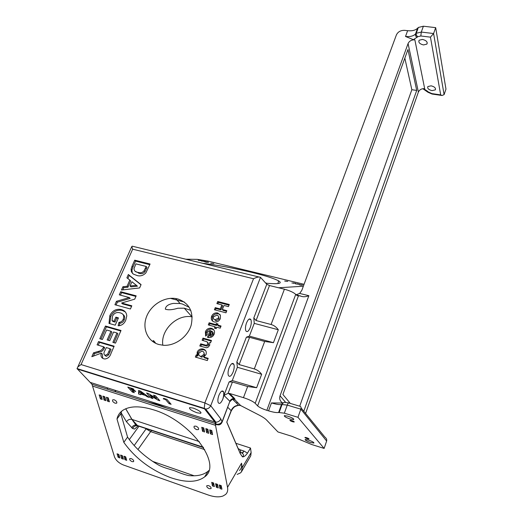 <?xml version="1.0" encoding="UTF-8"?>
<svg xmlns="http://www.w3.org/2000/svg" width="523" height="523" viewBox="0 0 523 523"><rect width="100%" height="100%" fill="white"/><g stroke="black" fill="none" stroke-linecap="round" stroke-linejoin="round"><path stroke-width="0.78" d="M306.485 437.659L304.974 437.398C304.831 437.699 305.667 438.169 307.491 438.81L309.015 439.072C309.152 438.771 308.315 438.3 306.485 437.659M291.507 420.466L289.958 420.211C289.755 420.551 290.644 421.067 292.632 421.76L294.188 422.015C294.39 421.682 293.495 421.165 291.507 420.466M222.811 399.095L222.706 399.415C220.909 403.233 219.412 404.299 218.209 402.599C217.588 400.795 217.836 398.336 218.941 395.231C220.732 391.263 222.255 390.08 223.517 391.681L223.55 391.779C223.975 393.518 223.733 395.944 222.824 399.062L222.811 399.095M223.517 391.681C224.184 393.453 223.955 395.911 222.85 399.062L222.706 399.415M193.262 408.103L189.686 407.594C188.908 408.868 191.366 410.601 197.06 412.797L200.682 413.32C201.447 412.046 198.969 410.307 193.262 408.103M229.152 367.708C231.003 363.629 232.565 362.478 233.84 364.25C234.507 366.165 234.265 368.754 233.114 372.023C231.258 376.148 229.682 377.292 228.388 375.462C227.747 373.533 227.995 370.944 229.152 367.708M153.723 342.232C152.762 340.375 152.951 340.094 154.292 341.388L155.717 343.336M190.83 310.401L184.273 308.191L177.827 308.243C172.361 309.897 168.203 310.204 165.346 309.152C165.608 306.158 168.301 304.242 173.42 303.405L180.095 303.517L182.344 304L189.202 307.315M246.542 322.868C248.183 319.187 249.615 318.095 250.837 319.592C251.622 321.521 251.419 324.208 250.223 327.646C248.575 331.373 247.131 332.458 245.888 330.909C245.13 328.96 245.346 326.28 246.542 322.868M162.836 345.245C160.371 330.072 177.049 313.931 192 316.833L192.209 316.866M177.879 298.986L175.623 298.522C164.104 296.731 150.866 305.033 146.505 316.775C142.008 328.483 147.493 341.303 158.776 344.494L163.451 345.291C175.094 346.069 187.711 336.897 191.176 325.169C193.909 311.956 189.476 303.229 177.879 298.986M431.109 85.831L427.873 86.55C427.18 88.374 428.559 89.727 432.018 90.616L435.28 89.884C435.96 88.067 434.574 86.713 431.109 85.831M422.453 39.428L419.139 40.232C418.191 42.383 419.642 43.952 423.499 44.939L426.846 44.128C427.775 41.977 426.31 40.408 422.453 39.428M265.789 283.198C278.707 284.296 282.95 283.499 278.524 280.818C274.013 278.432 264.991 275.588 251.458 272.287C234.16 268.181 217.758 265.148 202.257 263.206M266.933 283.303L265.462 282.838M114.158 399.762L112.752 399.781C112.112 400.951 112.916 402.095 115.165 403.226L116.577 403.207C117.217 402.037 116.407 400.893 114.158 399.762M131.234 458.593L129.802 458.586C129.318 459.612 130.09 460.632 132.123 461.652L133.555 461.652C134.038 460.632 133.267 459.612 131.234 458.593M208.579 485.599L206.879 485.632C206.408 486.678 207.193 487.691 209.233 488.685L210.939 488.652C211.41 487.606 210.625 486.593 208.579 485.599M195.922 426.14L194.216 426.206C193.582 427.409 194.399 428.553 196.668 429.651L198.38 429.579C199.008 428.376 198.191 427.232 195.922 426.14M213.861 263.553L210.736 263.193L213.861 263.553M287.748 281.426L284.682 281.08L287.748 281.426M127.553 437.097L123.827 442.366C135.28 458.338 150.886 470.105 170.648 477.662C185.757 482.781 197.093 482.52 204.643 476.878C222.85 464.666 190.47 420.616 153.494 409.823C140.059 405.73 129.867 405.874 122.925 410.261C119.76 412.405 117.78 415.321 116.982 419.001L120.833 413.732L127.553 437.097C134.849 447.766 144.949 456.952 157.861 464.646L159.404 465.483C164.098 467.915 170.753 469.425 174.963 470.903C179.5 472.87 183.919 474.407 188.228 475.505L189.581 475.669C197.563 476.283 203.722 474.812 208.056 471.262L208.847 470.537M167.262 408.247L157.318 404.357L147.859 402.069M121.604 411.248L120.833 413.732M287.748 416.158L284.394 415.608C283.917 416.354 285.872 417.498 290.252 419.034L293.638 419.583C294.103 418.831 292.135 417.694 287.748 416.158M308.459 440.059L305.197 439.49C304.902 440.131 306.7 441.137 310.584 442.497L313.872 443.073C314.153 442.432 312.349 441.425 308.459 440.059M405.521 36.46L407.626 30.694C412.059 31.145 415.38 30.327 417.583 28.235L415.478 34.054C413.281 36.126 409.96 36.924 405.521 36.46L413.347 39.67L414.863 39.853C411.608 39.728 409.346 40.957 408.077 43.546L280.06 395.761C279.158 398.918 280.04 401.318 282.714 402.952M305.576 413.497L418.38 92.081C419.544 89.636 421.643 88.498 424.676 88.675L414.863 39.853M301.085 407.92L324.822 437.025C326.404 438.235 327.006 439.575 326.633 441.039L300.836 409.169C301.333 407.358 300.96 406.371 299.705 406.208L411.843 89.721L404.841 58.145M282.616 403.024L271.45 402.939C276.321 404.371 279.668 404.887 281.511 404.482L283.793 402.54M444.099 94.63L445.969 89.119L435.679 27.647L433.593 33.531L444.099 94.63L442.053 95.493L440.693 94.885L430.455 37.146L420.832 35.982L417.792 36.708L413.347 39.67M417.047 37.466L415.608 35.95L415.478 34.054L416.216 33.289L421.29 32.066L433.593 33.531L430.455 37.146M417.583 28.235L418.328 27.464L423.388 26.215L421.29 32.066L420.832 35.982M284.349 413.183L297.96 417.308L300.836 409.169L287.251 405.103L284.349 413.183L278.615 412.49C276.785 412.85 273.431 412.301 268.561 410.849L271.45 402.939M227.767 407.365L231.159 410.633L231.159 411.163L226.773 422.166L231.159 410.633C232.643 407.286 235.128 405.502 238.619 405.273L240.672 405.573L257.819 414.406C262.115 416.576 265.011 418.42 266.501 419.943L277.948 431.946L291.984 436.339L311.767 444.543L324.129 448.427L297.96 417.308M407.626 30.694L404.789 30.354C400.775 30.21 397.977 31.733 396.395 34.923L301.83 290.324L299.672 293.442L296.077 294.802L300.784 296.129C303.17 297.077 305.863 296.933 308.864 295.704L266.848 410.326L268.561 410.849M269.508 285.538L256.061 320.54L253.812 317.919L266.776 284.29L269.508 285.538L284.407 289.206C289.853 290.703 293.625 292.429 295.724 294.384L255.191 403.305L257.63 405.894C259.356 407.41 262.428 408.881 266.848 410.326M295.724 294.384L298.26 295.835L300.431 295.881M303.785 411.274L416.713 90.427L407.953 49.554L282.91 394.479L290.304 403.41M202.107 340.277L202.976 338.113L211.469 340.486L210.599 342.657L209.697 342.402L209.677 345.376L207.886 347.416L206.284 347.749L199.793 346.004L200.669 343.833L206.252 345.285L208.004 344.154L207.147 341.8L202.107 340.277M218.039 324.012L217.614 325.084L221.046 326.012L220.196 328.163L216.757 327.228L216.208 328.607L214.417 328.117L214.973 326.738L208.291 324.92L209.148 322.789L215.829 324.6L216.254 323.528L218.039 324.012M216.882 303.595L217.731 301.496L229.277 304.497L228.433 306.609L223.975 305.445L222.347 309.518L226.812 310.688L225.969 312.813L214.397 309.76L215.247 307.648L220.275 308.969L221.902 304.902L216.882 303.595M102.384 339.519L99.801 338.76L105.456 326.025L121.016 330.484L115.485 343.127L112.87 342.356L116.982 332.988L113.576 332.007L109.752 340.702L107.15 339.937L110.981 331.255L106.6 329.993L102.384 339.519M129.292 297.535L119.309 294.848L120.708 291.716L136.163 295.848L134.718 299.156L121.611 303.013L131.809 305.798L130.417 308.988L114.923 304.732L116.433 301.326L129.292 297.535L130.175 298.417L117.342 302.202L116.433 301.326M132.051 266.181L134.718 260.173L150.081 264.01L145.878 272.875C143.407 275.444 140.595 276.373 137.457 275.66L133.28 274.078L131.332 271.672L131.116 269.103L132.051 266.181L132.914 267.116L135.575 261.121L134.718 260.173M141.073 284.617L139.621 287.938L121.447 290.043L122.918 286.735L127.069 286.297L129.822 280.08L126.886 277.805L128.351 274.503L141.073 284.617M112.046 320.651L114.066 321.227L115.858 317.154L118.446 317.886L115.23 325.182L109 323.41L109.817 315.715C112.02 311.126 115.426 309.001 120.029 309.341L121.473 309.629C124.651 310.453 126.422 312.519 126.775 315.84L125.821 320.011C124.324 323.704 121.761 325.62 118.12 325.764L118.943 322.364C120.924 322.227 122.356 321.181 123.232 319.233C124.396 315.833 123.382 313.708 120.192 312.852L118.714 312.558C115.949 312.283 113.877 313.499 112.491 316.212L112.046 320.651L112.968 321.495L114.988 322.063L114.066 321.227M103.665 346.808L97.095 344.847L98.546 341.584L114.145 346.193L110.994 353.404C109.987 356.732 107.96 358.588 104.914 358.987L103.704 358.785C101.285 357.876 100.481 356.006 101.299 353.162L91.839 356.679L93.545 352.829L98.154 351.456C100.56 351.038 102.286 349.73 103.345 347.54L103.665 346.808L104.626 347.599L104.299 348.331L103.345 347.54M217.758 312.989L220.418 315.317L220.373 318.579C219.235 320.965 217.398 322.135 214.868 322.083L214.175 321.952C211.599 320.959 210.749 319.056 211.619 316.252C212.776 313.885 214.607 312.754 217.13 312.865L220.131 314.722M214.201 334.047C213.155 336.446 211.39 337.629 208.893 337.603L207.435 337.289L210.213 330.373L207.154 332.242L207.206 334.543L205.65 336.119L205.382 331.726C206.448 329.327 208.232 328.15 210.736 328.202L211.547 328.359C214.182 329.294 215.064 331.19 214.201 334.047M206.023 354.542L203.741 357.052L208.2 358.333L207.324 360.537L195.334 357.072L196.217 354.882L197.145 355.15L197.178 352.084C198.243 349.946 199.91 348.88 202.185 348.88L203.277 349.07C205.853 349.939 206.768 351.763 206.023 354.542M215.241 423.878L215.901 424.173L215.241 423.878L227.531 487.351C228.08 490.397 227.427 492.777 225.563 494.483L223.066 495.981C219.215 497.406 214.227 497.066 208.108 494.954L123.428 464.993C118.95 463.13 115.995 460.482 114.557 457.056L91.97 384.281L77.038 368.565L204.245 408.345L204.493 408.823L77.227 368.996M185.861 259.218L197.302 259.349L207.821 261.062L304.053 284.309M253.524 278.739L132.679 249.183L81.072 364.564L204.846 402.939L253.524 278.739C256.885 277.079 259.205 276.621 260.493 277.367L210.73 405.711C209.645 407.868 207.938 408.973 205.611 409.019L204.493 408.823L214.803 421.969L90.721 382.548M266.776 284.29L260.631 277.504M152.991 398.585L150.997 397.951L146.577 392.989L148.388 393.564L156.37 398.434L153.501 395.166L155.527 395.8L159.855 400.749L158.038 400.173L150.114 395.342L152.991 398.585M134.339 392.695L132.384 392.073L127.789 387.092L133.162 388.779L133.986 389.681L130.593 388.615L131.476 389.576L134.862 390.642L135.679 391.537L132.299 390.472L134.339 392.695M140.72 394.708L138.621 394.041L138.569 390.478L140.419 391.06L149.362 397.434L147.238 396.767L145.472 395.486L140.661 393.969L140.72 394.708M165.556 399.559L163.222 398.827L163.725 398.376L166.896 399.369L171.119 404.305L169.086 403.664L165.556 399.559L165.798 399.029M239.462 470.452C241.338 468.68 242.025 466.268 241.534 463.215L242.273 467.523L251.138 452.565L250.759 455.834L249.719 457.586M247.307 461.744L250.759 455.834M242.273 467.523L241.423 471.851L240.613 472.825L237.167 474.42M241.561 471.615L248.196 460.175M125.749 408.744L131.973 419.407L137.719 425.827L136.647 425.657C134.836 425.774 133.502 426.735 132.646 428.54L134.64 429.043L138.02 426.003M243.411 452.114L242.737 452.741M151.69 430.462L150.637 431.632L145.263 428.33M240.652 452.016L241.606 452.846C243.77 454.095 244.058 455.435 242.476 456.88C243.993 456.945 245.66 455.703 247.464 453.153L250.51 448.041L251.138 452.565M215.273 423.976L216.594 424.552M138.974 426.238L129.299 439.595M241.992 452.996L244.123 451.101L247.464 453.153M256.061 320.54L271.084 324.502C273.954 325.332 276.366 327.084 278.314 329.758L273.444 342.689L264.684 341.454L249.602 337.342L239.135 364.577L236.827 361.949L246.385 337.172L249.602 337.342M239.135 364.577L254.302 368.931C257.211 369.833 259.663 371.624 261.663 374.291L256.636 387.726L247.66 386.523L232.434 382.019L228.074 393.355L223.936 395.395L229.126 381.921L232.434 382.019M255.191 403.305C252.982 401.363 249.072 399.48 243.457 397.657L229.604 393.473L234.762 398.683L234.86 399.709L240.672 405.573M228.074 393.355L229.604 393.473M242.476 456.88L240.273 453.709C241.103 451.297 240.397 449.59 238.155 448.597L226.825 422.12M303.347 286.231L278.582 287.768M231.31 410.803C234.448 405.92 235.121 406.508 238.619 405.273L232.84 399.48L234.86 399.709M204.107 349.377L203.885 349.717M81.072 364.564L77.842 366.924L77.038 368.565M132.679 249.183L131.789 246.542L132.247 246.189L258.931 276.987M101.011 395.519L99.167 394.924L100.364 398.866L102.201 399.461L101.011 395.519M105.914 400.67L104.737 396.715L102.887 396.12L104.07 400.069L105.914 400.67M108.241 397.846L106.385 397.251L107.561 401.2L109.412 401.801L108.241 397.846M118.819 454.428L117.067 453.814L118.133 457.305L119.872 457.919L118.819 454.428M123.395 459.155L122.349 455.664L120.597 455.049L121.643 458.54L123.395 459.155M125.677 456.821L123.918 456.206L124.958 459.704L126.71 460.318L125.677 456.821M213.639 483.01L211.704 482.343L212.449 485.906L214.378 486.58L213.639 483.01M218.261 487.933L217.542 484.37L215.6 483.697L216.332 487.259L218.261 487.933M221.216 485.645L219.268 484.965L219.987 488.534L221.922 489.208L221.216 485.645M203.767 427.951L201.728 427.298L202.558 431.312L204.591 431.972L203.767 427.951M207.893 429.285L205.846 428.625L206.663 432.645L208.703 433.305L207.893 429.285M211.782 430.534L209.723 429.873L210.527 433.894L212.573 434.561L211.782 430.534M123.827 442.366L116.982 419.001M246.385 337.172L249.34 336.132L254.256 323.371L253.812 317.919M229.126 381.921L232.277 380.528L237.37 367.283L236.827 361.949M202.166 260.702L198.171 260.271L202.166 260.702M205.369 261.474L201.375 261.049L205.369 261.474M206.369 262.258L208.657 262.271L206.971 261.86L204.676 261.846L206.369 262.258M295.645 283.316L291.886 282.969L295.645 283.316M299.143 284.159L295.39 283.819L299.143 284.159M300.849 285.14L302.739 285.028L298.999 284.689L300.849 285.14M435.679 27.647L423.388 26.215M416.713 90.427L411.843 89.721M256.636 387.726L232.277 380.528M261.663 374.291L237.37 367.283M273.444 342.689L249.34 336.132M278.314 329.758L254.256 323.371M250.51 448.041L235.886 443.295M134.156 445.55L146.002 429.01M137.954 449.512L150.637 431.632L204.709 449.617M135.575 261.121L149.794 264.677M132.829 273.719L131.332 271.672M132.201 272.594L131.979 270.031L131.116 269.103M131.979 270.031L132.914 267.116M135.032 271.195L139.726 273.503C141.753 274.045 143.498 273.431 144.956 271.659L146.996 267.384L146.159 266.449L135.908 263.873L134.032 268.482C134.058 270.764 135.326 272.058 137.843 272.352L138.87 272.575C140.903 273.117 142.648 272.503 144.113 270.731L146.159 266.449M144.956 271.659L144.113 270.731M138.7 273.274L137.843 272.352M122.807 289.886L123.814 287.63L122.918 286.735M123.814 287.63L127.952 287.199L127.069 286.297M127.952 287.199L130.698 280.995L129.822 280.08M127.841 278.543L129.227 275.425L128.351 274.503M129.227 275.425L141.001 284.787M130.07 285.983L130.953 286.885L137.425 286.205L131.953 281.727L130.07 285.983L136.562 285.303M120.467 295.162L121.604 292.605L120.708 291.716M121.604 292.605L135.908 296.43M131.567 306.36L122.513 303.883L121.611 303.013M116.08 305.053L117.342 302.202M114.988 322.063L116.779 318.004L115.858 317.154M116.779 318.004L118.218 318.409M109.765 323.626L110.745 316.565L109.817 315.715M110.745 316.565C112.942 311.983 116.341 309.864 120.937 310.204L122.382 310.485L121.473 309.629M122.382 310.485L125.311 311.917M119.251 325.731L119.859 323.201L118.943 322.364M119.859 323.201C121.833 323.064 123.265 322.024 124.141 320.083L123.232 319.233M124.141 320.083C125.141 317.749 124.801 315.925 123.114 314.598M100.965 339.1L106.404 326.855L105.456 326.025M106.404 326.855L120.8 330.987M114.014 342.689L117.904 333.811L116.982 332.988M108.3 340.277L111.915 332.079L110.981 331.255M98.259 345.193L99.507 342.382L98.546 341.584M99.507 342.382L113.942 346.657M102.783 358.399L102.266 353.947L101.299 353.162M93.356 356.241L94.526 353.607L93.545 352.829M94.526 353.607L99.122 352.24L98.154 351.456M99.122 352.24C101.521 351.822 103.247 350.521 104.299 348.331M104.96 355.405L106.515 356.294L108.601 354.914L111.033 349.508L110.085 348.717L106.267 347.579L105.103 350.233C103.606 352.469 103.58 354.202 105.025 355.424L107.653 354.136L110.085 348.717M108.601 354.914L107.653 354.136M105.979 356.202L105.025 355.424M132.855 391.073L132.384 392.073M130.861 388.053L130.593 388.615M132.561 389.916L132.299 390.472M140.687 392.296L139.602 391.949L138.621 394.041M139.602 391.949L139.589 390.799M147.532 396.133L147.238 396.767M145.76 394.865L145.472 395.486M140.916 393.414L140.661 393.969M143.923 394.362L140.707 392.113L140.609 393.316L143.923 394.362L144.204 393.76M141.001 391.472L140.707 392.113M151.487 396.885L150.997 397.951M156.874 397.343L156.37 398.434M158.489 399.186L158.038 400.173M150.376 394.773L150.114 395.342M169.596 402.533L169.086 403.664M123.421 310.839L123.271 310.322M217.869 303.85L218.451 302.405L217.731 301.496M218.451 302.405L229.015 305.151M226.557 311.329L223.066 310.407L222.347 309.518M215.384 310.021L215.979 308.544L215.247 307.648M215.979 308.544L220.994 309.864L220.275 308.969M220.994 309.864L222.621 305.805L221.902 304.902M212.56 321.102L212.364 317.128L211.619 316.252M212.364 317.128C213.508 314.761 215.345 313.637 217.862 313.748L218.483 313.872M214.247 319.475L216.228 320.782L219.15 318.984L218.451 316.343M215.038 319.821L218.418 318.108C218.862 316.585 218.366 315.585 216.927 315.114L213.528 316.794C213.077 318.33 213.58 319.344 215.038 319.821L215.77 320.691M219.15 318.984L218.418 318.108M220.811 326.614L218.346 325.947L217.614 325.084M215.391 328.385L215.705 327.601L214.973 326.738M209.278 325.195L209.9 323.652L209.148 322.789M209.9 323.652L216.561 325.463L215.829 324.6M216.561 325.463L216.986 324.391L216.254 323.528M216.986 324.391L217.803 324.613M208.429 337.544L210.959 331.222L210.213 330.373M205.866 335.897L206.14 332.576L205.382 331.726M206.14 332.576C207.206 330.176 208.984 329.006 211.482 329.059L212.292 329.215L211.547 328.359M212.292 329.215L213.979 330.065M213.247 332.889L211.789 330.974L209.939 335.596L210.691 336.439L213.083 334.576L213.247 332.889L212.534 331.83M213.083 334.576L212.338 333.726L212.501 332.04M209.939 335.596L212.338 333.726M203.094 340.551L203.741 338.95L202.976 338.113M203.741 338.95L211.24 341.048M200.786 346.285L201.44 344.657L200.669 343.833M201.44 344.657L207.016 346.108L208.762 344.984L208.004 344.154M208.762 344.984L207.997 342.696M207.991 358.856L204.513 357.85L203.741 357.052M196.334 357.359L197.008 355.686L196.217 354.882M197.008 355.686L197.929 355.954L197.145 355.15M197.929 355.954L197.962 352.894L197.178 352.084M197.962 352.894C199.021 350.763 200.688 349.697 202.957 349.697L204.042 349.887L203.277 349.07M204.042 349.887L205.676 350.691M199.773 355.993L201.891 357.189L204.663 355.254L203.852 352.352M200.433 356.268L201.113 356.385L203.892 354.444C204.375 352.848 203.892 351.789 202.434 351.26L201.78 351.149L198.956 353.038C198.446 354.659 198.943 355.738 200.433 356.268L201.211 357.072M204.663 355.254L203.892 354.444M300.784 285.127L300.895 284.584M297.195 284.257L297.299 283.714M293.704 283.407L293.815 282.871M206.892 262.258L206.971 261.86M203.604 261.461L203.682 261.069M200.414 260.683L200.492 260.291M210.743 430.2L211.246 432.75L212.286 433.083M211.246 432.75L210.527 433.894M206.873 428.952L207.383 431.501L208.409 431.828M207.383 431.501L206.663 432.645M202.761 427.631L203.284 430.174L204.29 430.501M203.284 430.174L202.558 431.312M220.235 485.305L220.654 487.397L221.628 487.737M220.654 487.397L219.987 488.534M216.574 484.03L216.999 486.122L217.96 486.462M216.999 486.122L216.332 487.259M212.691 482.683L213.123 484.775L214.07 485.102M213.123 484.775L212.449 485.906M125.082 456.618L125.683 458.651L126.278 458.861M125.683 458.651L124.958 459.704M121.767 455.461L122.375 457.494L122.957 457.697M122.375 457.494L121.643 458.54M118.25 454.226L118.865 456.259L119.434 456.461M118.865 456.259L118.133 457.305M107.614 397.643L108.353 400.147L108.98 400.35M108.353 400.147L107.561 401.2M104.123 396.519L104.868 399.016L105.483 399.212M104.868 399.016L104.07 400.069M100.409 395.323L101.168 397.82L101.763 398.01M101.168 397.82L100.364 398.866M326.633 441.039L324.129 448.427M418.38 92.081L408.077 43.546M280.06 395.761L285.689 402.462M299.705 406.208L289.101 403.05C288.565 402.658 287.951 403.344 287.251 405.103L281.511 404.482L278.615 412.49M279.217 412.34L282.119 404.318C282.943 402.586 284.244 402.01 286.022 402.586L288.689 402.926M426.533 91.067L431.848 93.597L440.693 94.885M427.409 91.42L427.899 92.238L428.664 92.225M432.168 94.055L431.848 93.597M418.328 27.464L416.105 33.805L416.491 35.459L417.792 36.708M423.558 88.622L427.677 91.368M299.672 293.442L308.864 295.704M257.63 405.894L298.45 295.822M77.417 369.055L77.567 368.728M227.531 487.351L241.534 463.215M152.651 461.391L194.17 475.793M132.646 428.54L126.481 421.78L121.088 412.725M203.264 447.198L135.869 425.003C133.999 425.062 132.613 426.016 131.698 427.86M199.296 441.589L131.894 419.381C129.665 418.943 127.86 419.74 126.481 421.78M114.949 390.25L115.916 391.904M203.558 447.668L138.843 426.199M216.143 424.689L215.921 424.186M240.273 453.709L226.773 422.166M239.815 449.688L244.123 451.101M254.302 368.931L264.684 341.454M243.457 397.657L247.66 386.523M271.084 324.502L284.407 289.206M237.619 402.494L236.259 402.913M222.275 421.728L229.891 401.278C230.656 399.572 231.924 398.657 233.709 398.533L234.762 398.683M91.97 384.281L215.724 423.676L214.803 421.969L215.888 422.159L215.868 424.075C218.529 424.65 220.614 423.82 222.131 421.584L229.891 401.278L223.936 395.395M220.837 418.956C219.797 421.054 218.15 422.126 215.888 422.159L205.611 409.019L204.245 408.345L204.846 402.939L210.73 405.711L220.837 418.956L222.131 422.1C220.83 424.892 218.758 425.585 215.901 424.173L217.182 424.768M215.62 425.356L92.728 386.137M298.26 295.835L296.816 295.482M146.329 268.907L145.486 267.979M109.804 352.306L108.856 351.521M205.121 345.696L204.356 344.873M223.55 391.779L221.654 391.184M233.84 364.25L231.826 363.675M154.292 341.388L153.161 341.061M250.837 319.592L249.053 319.122M184.39 302.046L170.4 298.352M175.623 298.522L180.095 303.523M184.273 308.191L192 316.833M277.968 283.551L278.524 280.818M208.056 471.262L204.643 476.878M442.053 95.493L432.063 94.042L427.899 92.238L422.832 88.694M107.163 387.772L107.594 389.249M125.697 408.77L131.894 419.381L135.869 425.003L138 425.99M114.864 390.217L115.831 391.871M228.531 393.322L233.709 398.533L233.506 399.023C232.912 398.899 231.767 399.716 230.061 401.481M77.842 366.924L131.789 246.542M293.638 419.583L293.795 419.139M198.662 429.141L198.38 429.579M211.142 488.312L210.939 488.652M116.864 402.821L116.577 403.207M426.846 44.128L427.278 42.919M435.28 89.884L435.581 89.002M200.682 413.32L201.028 412.627M138.87 272.575L139.726 273.503M120.029 309.341L120.937 310.204M105.561 355.516L106.515 356.294M217.13 312.865L217.862 313.748M215.489 319.913L216.228 320.782M210.736 328.202L211.482 329.059M206.252 345.285L207.016 346.108M202.185 348.88L202.957 349.697M201.113 356.385L201.891 357.189"/></g></svg>
